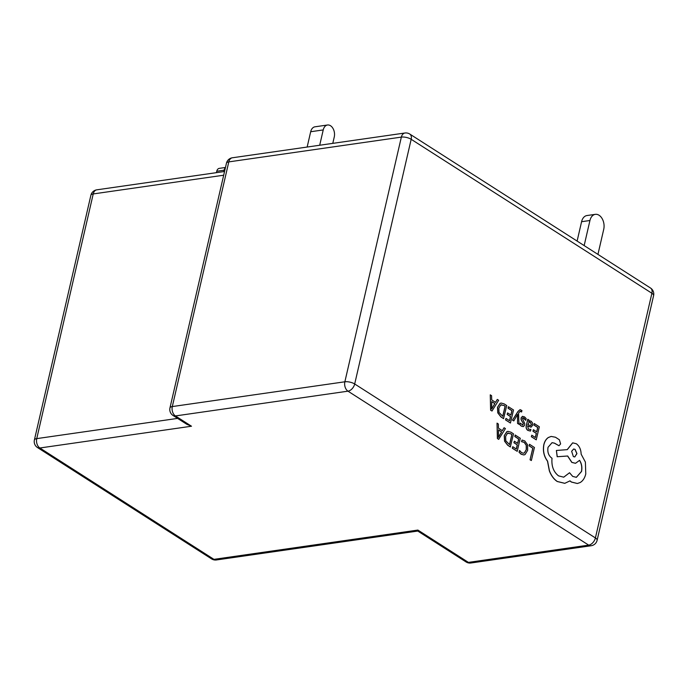 <?xml version="1.0" encoding="UTF-8"?>
<svg xmlns="http://www.w3.org/2000/svg" width="688" height="688" viewBox="0 0 688 688"><rect width="100%" height="100%" fill="white"/><g stroke="black" fill="none" stroke-linecap="round" stroke-linejoin="round"><path stroke-width="1.03" d="M225.38 167.872A4.979 3.337 81.8 0 0 224.073 170.194L223.755 171.604M224.073 170.194L216.754 171.243A4.979 3.337 -98.2 0 1 219.266 168.371L225.475 167.476M216.754 171.243L216.428 172.654M332.786 143.362L334.256 136.981A8.54 5.728 81.8 0 0 330.524 125.732A8.54 5.728 81.8 0 0 327.531 125.001A8.54 5.728 81.8 0 0 323.231 129.929L319.696 145.237M323.231 129.929L310.684 131.735A8.54 5.728 -98.2 0 1 314.984 126.807L327.531 125.001M310.684 131.735L307.149 147.043M589.943 220.504L581.584 221.708A10.673 7.155 -98.2 0 1 586.95 215.542L595.318 214.346A10.673 7.155 81.8 0 0 589.943 220.504L584.155 245.582M597.941 254.397L603.729 229.319A10.673 7.155 81.8 0 0 602.215 218.75A10.673 7.155 81.8 0 0 595.318 214.346M581.584 221.708L577.112 241.075M520.076 409.652L518.03 411.372L512.474 420.136L513.79 420.91L517.574 414.434M520.3 411.226L521.599 412L521.943 410.547L520.128 409.644L518.133 411.355L512.577 420.119L513.79 420.91M517.505 414.589L517.557 423.447L518.967 424.281L518.554 413.273L519.466 411.914L520.979 411.381L521.599 412M527.859 419.31L526.44 425.313C525.881 427.669 526.406 429.372 528.006 430.413L530.508 431.041L530.878 429.45L528.436 429.157L527.627 425.992L531.084 427.153L532.615 425.287L532.512 422.931L531.145 421.194L529.855 420.841L528.685 421.512L529.029 420.067L527.756 419.327L526.337 425.322C525.778 427.687 526.303 429.389 527.902 430.43L530.396 431.049M529.803 420.85L528.702 421.452M527.61 426.053L531.033 427.162M534.327 423.516L533.974 425.012L537.784 427.489L536.743 431.875L533.406 429.708L533.054 431.204L536.391 433.371L535.402 437.551L531.807 435.212L531.446 436.708L536.244 439.838L539.34 426.784L534.223 423.533L533.871 425.021L537.681 427.506L536.657 431.823M531.807 435.212L531.342 436.725L536.244 439.838M533.406 429.708L532.951 431.221L536.287 433.388L535.316 437.491M519.56 450.477L519.148 452.24L521.229 454.209L523.912 454.94L525.107 454.519L527.653 450.322L527.576 444.826L524.798 440.956L522.037 440.036L521.65 441.653L524.265 442.35L526.337 445.282L526.372 449.599L524.462 452.885L523.551 453.22L521.573 452.678L519.56 450.477L519.044 452.248L521.126 454.226L523.86 454.949M522.037 440.036L521.547 441.67L524.161 442.358L526.225 445.291L526.26 449.617L524.351 452.902L523.499 453.229M529.519 444.293L529.063 445.79L532.779 448.206L530.044 459.773L531.351 460.539L534.438 447.492L529.519 444.293L529.063 445.79M515.286 435.022L514.934 436.51L518.743 438.987L517.703 443.382L514.366 441.206L514.013 442.702L517.35 444.878L516.361 449.049L512.758 446.71L512.405 448.215L517.204 451.337L520.291 438.282L515.174 435.031L514.822 436.527L518.632 439.004L517.617 443.321M512.758 446.71L512.302 448.223L517.204 451.337M514.366 441.206L513.91 442.719L517.238 444.887L516.267 448.997M507.873 431.359L506.798 431.694L504.244 435.642L504.553 441.189L507.667 445.213L510.324 446.942L513.523 433.87L510.96 432.202L507.925 431.359L506.91 431.677L504.347 435.624L504.657 441.171L507.77 445.196L510.436 446.925M497.028 423.137L497.381 438.514L498.671 439.357L505.413 428.598L504.089 427.73L502.343 430.722L498.465 428.194L498.361 424.006L497.028 423.137L497.493 438.497L498.774 439.34M504.089 427.73L502.274 430.671M522.983 417.788L525.692 420.308L526.2 418.605L524.523 416.885L522.407 416.36L521.177 417.891L521.203 419.689L523.267 423.43L522.699 425.15M522.424 421.873L523.37 423.412L522.854 425.124L520.317 423.094L519.836 424.694L521.315 426.139L523.336 426.594M520.317 423.094L519.939 424.685L521.418 426.121L523.164 426.637M522.57 416.326L521.074 417.9L521.1 419.697L522.321 421.89M508.509 406.711L508.157 408.199L511.967 410.684L510.926 415.07L507.598 412.903L507.245 414.4L510.573 416.567L509.584 420.746L505.99 418.407L505.637 419.904L510.436 423.034L513.523 409.979L508.406 406.728L508.054 408.216L511.863 410.702L510.84 415.019M505.99 418.407L505.525 419.921L510.436 423.034M507.598 412.903L507.133 414.417L510.47 416.584L509.498 420.686M501.105 403.056L500.03 403.383L497.476 407.339L497.785 412.886L500.898 416.902L503.556 418.639L506.746 405.567L504.184 403.899L501.156 403.048L500.133 403.374L497.579 407.322L497.888 412.869L501.002 416.894L503.659 418.622M490.26 394.835L490.613 410.211L492.006 411.028L498.645 400.287L497.312 399.427L495.575 402.411L491.696 399.883L491.585 395.695L490.26 394.835L490.716 410.194L492.006 411.028M497.312 399.427L495.506 402.368M551.14 436.441L548.345 437.499C546.134 438.97 544.621 441.369 543.804 444.715C542.712 450.932 543.941 456.411 547.485 461.141L549.334 470.807C551.191 475.64 553.814 479.209 557.203 481.497L564.745 483.329M552.008 442.676L554.416 443.167L558.957 445.729M569.544 472.742L563.739 477.18L558.553 475.872C553.487 471.856 551.312 465.982 552.025 458.234L551.492 457.89C548.448 455.422 547.295 451.887 548.035 447.286L552.068 442.668L554.519 443.149L559.009 445.721L560.617 443.906L559.378 439.778L555.465 437.233L551.2 436.441L548.448 437.482C546.238 438.953 544.724 441.361 543.907 444.697C542.815 450.915 544.045 456.393 547.588 461.132L549.437 470.79C551.294 475.623 553.917 479.192 557.306 481.48L564.796 483.32L569.999 480.86L571.479 482.03L577.378 483.501L580.156 482.537C582.874 480.938 584.748 478.091 585.772 473.989L585.385 462.061L581.136 454.157C580.999 449.496 579.399 446.03 576.329 443.743L572.691 442.848L567.29 449.642L556.386 450.468L557.28 456.72L567.695 456.006L571.917 462.396L575.538 463.291L579.597 460.332C581.687 463.635 582.332 467.341 581.549 471.461L576.363 477.326L572.726 476.423L569.544 472.742L563.687 477.188M579.494 460.349C581.575 463.652 582.229 467.358 581.446 471.469L576.312 477.334M556.386 450.468L557.168 456.737L567.591 456.024L571.814 462.413L575.486 463.299M572.64 442.857L567.187 449.66M569.896 480.869L571.375 482.047L577.327 483.509M417.891 530.07L417.771 531.05L216.453 559.955A7.121 4.773 81.8 0 1 213.951 559.353L417.891 530.07L468.416 562.388L588.687 545.128L347.973 391.171L175.414 415.939L191.496 426.225L39.852 447.991L213.951 559.353A7.121 4.575 -57.4 0 1 211.603 558.905L37.496 447.553A7.121 4.575 122.6 0 0 39.852 447.991A7.121 4.773 81.8 0 1 36.739 438.617L177.599 418.399M173.066 415.5A7.121 7.121 0 0 1 169.962 407.898A7.121 2.64 13 0 1 172.31 406.565L344.869 381.788L401.353 137.11L228.794 161.886L172.31 406.565A7.121 4.773 81.8 0 0 175.414 415.939A7.121 4.575 122.6 0 1 173.066 415.5L186.921 424.358L191.496 426.225M529.167 445.781L532.779 448.206M532.882 448.198L530.044 459.773M530.147 459.756L531.351 460.539M509.584 444.646L511.967 434.575L510.616 433.698L507.52 433.251L505.628 436.407L505.775 440.75L509.584 444.646M508.269 433.001L507.52 433.251M509.498 444.586L511.863 434.592L510.505 433.715L507.417 433.268M501.612 431.944L498.49 429.905L498.568 437.276L501.612 431.944L498.49 429.991M498.465 437.293L501.509 431.961M530.594 425.7L531.403 424.651L530.525 422.346L529.081 422.277L527.92 424.745L530.706 425.648L531.299 424.668L530.422 422.355L528.977 422.294M529.579 422.088L529.081 422.277M523.439 426.586L524.66 425.081L524.677 423.395L522.416 418.51L523.026 417.779L524.093 418.141L525.795 420.299M517.617 414.434L517.471 415.303M517.582 415.294L517.557 423.447M517.66 423.43L518.967 424.281M520.352 411.218L520.876 411.398M502.816 416.335L505.198 406.273L503.84 405.395L500.752 404.948L498.852 408.096L499.006 412.439L502.816 416.335M501.492 404.699L500.752 404.948M502.722 416.283L505.087 406.29L503.736 405.404L500.64 404.965M494.844 403.641L491.714 401.603L491.765 408.956L494.844 403.641L491.714 401.689M491.688 408.99L494.741 403.65M575.082 449.359L573.663 449.006L571.642 451.294L573.371 456.6L574.79 456.944L576.948 453.607L575.082 449.359L573.611 449.015M574.738 456.952L576.845 453.581L574.979 449.376M354.69 383.981L595.404 537.939L651.897 293.26L411.175 139.294L354.69 383.981A7.121 4.575 122.6 0 1 347.973 391.171A7.121 4.773 -98.2 0 1 344.869 381.788A7.121 2.64 13 0 1 354.69 383.981M223.686 175.208L93.233 193.939L36.739 438.617A7.121 2.64 13 0 0 34.4 439.95A7.121 7.121 0 0 0 37.496 447.553M417.771 531.05L466.068 561.95A7.121 4.575 -57.4 0 0 468.416 562.388A7.121 4.773 81.8 0 0 470.919 562.999L591.19 545.73A7.121 4.773 -98.2 0 1 588.687 545.128A7.121 4.575 -57.4 0 0 595.404 537.939A7.121 2.64 -167 0 1 597.115 540.286L653.6 295.608A7.121 2.64 -167 0 0 651.897 293.26A7.121 4.575 122.6 0 0 650.504 288.014L409.781 134.057A7.121 4.575 122.6 0 1 411.175 139.294A7.121 2.64 13 0 0 401.353 137.11A7.121 4.773 81.8 0 1 404.94 133.008L232.381 157.776A7.121 4.773 81.8 0 0 228.794 161.886A7.121 2.64 13 0 0 226.455 163.219L169.962 407.898M90.885 195.272A7.121 2.64 13 0 1 93.233 193.939A7.121 4.773 81.8 0 1 96.81 189.828A7.121 7.121 0 0 0 90.885 195.272L34.4 439.95M211.603 558.905A7.121 7.121 0 0 0 216.453 559.955M224.546 171.493L96.81 189.828M232.381 157.776A7.121 7.121 0 0 0 226.455 163.219M466.068 561.95A7.121 7.121 0 0 0 470.919 562.999M409.781 134.057A7.121 7.121 0 0 0 404.94 133.008M653.6 295.608A7.121 7.121 0 0 0 650.504 288.014M591.19 545.73A7.121 7.121 0 0 0 597.115 540.286"/></g></svg>
